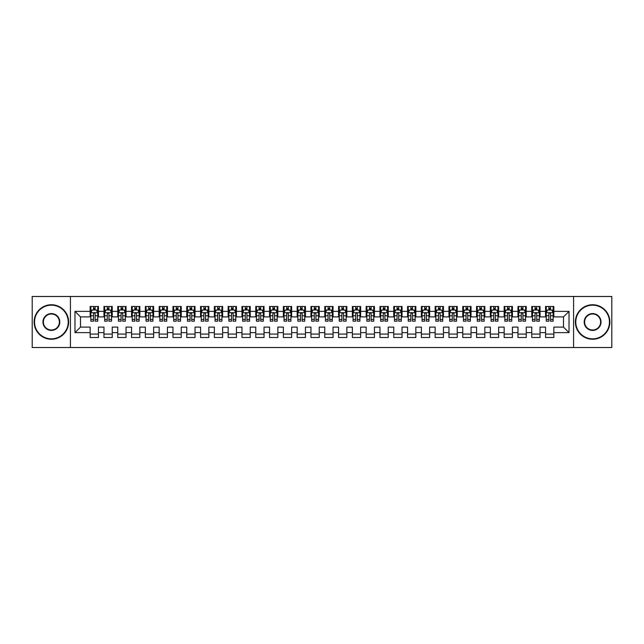 <?xml version="1.0" encoding="UTF-8"?>
<svg xmlns="http://www.w3.org/2000/svg" width="644" height="644" viewBox="0 0 644 644"><rect width="100%" height="100%" fill="white"/><g stroke="black" fill="none" stroke-linecap="round" stroke-linejoin="round"><path stroke-width="0.97" d="M573.571 347.527L611.8 347.527L611.8 296.473L573.571 296.473L573.571 347.527L70.429 347.527L70.429 296.473L32.2 296.473L32.2 347.527L70.429 347.527M573.571 296.473L70.429 296.473M74.978 332.626L74.978 311.374L90.16 311.374L90.16 316.896L80.5 316.896L80.5 327.104L74.978 332.626L90.16 332.626L90.16 337.528L98.443 337.528L98.443 332.626L103.958 332.626L103.958 337.528L112.241 337.528L112.241 332.626L117.763 332.626L117.763 337.528L126.039 337.528L126.039 332.626L131.561 332.626L131.561 337.528L139.837 337.528L139.837 332.626L145.359 332.626L145.359 337.528L153.642 337.528L153.642 332.626L159.157 332.626L159.157 337.528L167.44 337.528L167.44 332.626L172.962 332.626L172.962 337.528L181.238 337.528L181.238 332.626L186.76 332.626L186.76 337.528L195.043 337.528L195.043 332.626L200.558 332.626L200.558 337.528L208.841 337.528L208.841 332.626L214.363 332.626L214.363 337.528L222.639 337.528L222.639 332.626L228.161 332.626L228.161 337.528L236.437 337.528L236.437 332.626L241.959 332.626L241.959 337.528L250.242 337.528L250.242 332.626L255.757 332.626L255.757 337.528L264.04 337.528L264.04 332.626L269.562 332.626L269.562 337.528L277.838 337.528L277.838 332.626L283.36 332.626L283.36 337.528L291.643 337.528L291.643 332.626L297.158 332.626L297.158 337.528L305.441 337.528L305.441 332.626L310.963 332.626L310.963 337.528L319.239 337.528L319.239 332.626L324.761 332.626L324.761 337.528L333.037 337.528L333.037 332.626L338.559 332.626L338.559 337.528L346.842 337.528L346.842 332.626L352.357 332.626L352.357 337.528L360.64 337.528L360.64 332.626L366.162 332.626L366.162 337.528L374.438 337.528L374.438 332.626L379.96 332.626L379.96 337.528L388.243 337.528L388.243 332.626L393.758 332.626L393.758 337.528L402.041 337.528L402.041 332.626L407.563 332.626L407.563 337.528L415.839 337.528L415.839 332.626L421.361 332.626L421.361 337.528L429.637 337.528L429.637 332.626L435.159 332.626L435.159 337.528L443.442 337.528L443.442 332.626L448.957 332.626L448.957 337.528L457.24 337.528L457.24 332.626L462.762 332.626L462.762 337.528L471.038 337.528L471.038 332.626L476.56 332.626L476.56 337.528L484.843 337.528L484.843 332.626L490.358 332.626L490.358 337.528L498.641 337.528L498.641 332.626L504.163 332.626L504.163 337.528L512.439 337.528L512.439 332.626L517.961 332.626L517.961 337.528L526.237 337.528L526.237 332.626L531.759 332.626L531.759 337.528L540.042 337.528L540.042 332.626L545.557 332.626L545.557 337.528L553.84 337.528L553.84 327.104L563.5 327.104L563.5 316.896L553.84 316.896L553.84 311.374L569.022 311.374L569.022 332.626L553.84 332.626M553.84 311.374L553.84 306.472L545.557 306.472L545.557 311.374L540.042 311.374L540.042 306.472L531.759 306.472L531.759 311.374L526.237 311.374L526.237 306.472L517.961 306.472L517.961 311.374L512.439 311.374L512.439 306.472L504.163 306.472L504.163 311.374L498.641 311.374L498.641 306.472L490.358 306.472L490.358 311.374L484.843 311.374L484.843 306.472L476.56 306.472L476.56 311.374L471.038 311.374L471.038 306.472L462.762 306.472L462.762 311.374L457.24 311.374L457.24 306.472L448.957 306.472L448.957 311.374L443.442 311.374L443.442 306.472L435.159 306.472L435.159 311.374L429.637 311.374L429.637 306.472L421.361 306.472L421.361 311.374L415.839 311.374L415.839 306.472L407.563 306.472L407.563 311.374L402.041 311.374L402.041 306.472L393.758 306.472L393.758 311.374L388.243 311.374L388.243 306.472L379.96 306.472L379.96 311.374L374.438 311.374L374.438 306.472L366.162 306.472L366.162 311.374L360.64 311.374L360.64 306.472L352.357 306.472L352.357 311.374L346.842 311.374L346.842 306.472L338.559 306.472L338.559 311.374L333.037 311.374L333.037 306.472L324.761 306.472L324.761 311.374L319.239 311.374L319.239 306.472L310.963 306.472L310.963 311.374L305.441 311.374L305.441 306.472L297.158 306.472L297.158 311.374L291.643 311.374L291.643 306.472L283.36 306.472L283.36 311.374L277.838 311.374L277.838 306.472L269.562 306.472L269.562 311.374L264.04 311.374L264.04 306.472L255.757 306.472L255.757 311.374L250.242 311.374L250.242 306.472L241.959 306.472L241.959 311.374L236.437 311.374L236.437 306.472L228.161 306.472L228.161 311.374L222.639 311.374L222.639 306.472L214.363 306.472L214.363 311.374L208.841 311.374L208.841 306.472L200.558 306.472L200.558 311.374L195.043 311.374L195.043 306.472L186.76 306.472L186.76 311.374L181.238 311.374L181.238 306.472L172.962 306.472L172.962 311.374L167.44 311.374L167.44 306.472L159.157 306.472L159.157 311.374L153.642 311.374L153.642 306.472L145.359 306.472L145.359 311.374L139.837 311.374L139.837 306.472L131.561 306.472L131.561 311.374L126.039 311.374L126.039 306.472L117.763 306.472L117.763 311.374L112.241 311.374L112.241 306.472L103.958 306.472L103.958 311.374L98.443 311.374L98.443 306.472L90.16 306.472L90.16 311.374M540.042 332.626L540.042 327.104L545.557 327.104L545.557 332.626M569.022 311.374L563.5 316.896M526.237 332.626L526.237 327.104L531.759 327.104L531.759 332.626M545.557 311.374L545.557 316.896L540.042 316.896L540.042 311.374M512.439 332.626L512.439 327.104L517.961 327.104L517.961 332.626M531.759 311.374L531.759 316.896L526.237 316.896L526.237 311.374M498.641 332.626L498.641 327.104L504.163 327.104L504.163 332.626M517.961 311.374L517.961 316.896L512.439 316.896L512.439 311.374M484.843 332.626L484.843 327.104L490.358 327.104L490.358 332.626M504.163 311.374L504.163 316.896L498.641 316.896L498.641 311.374M471.038 332.626L471.038 327.104L476.56 327.104L476.56 332.626M490.358 311.374L490.358 316.896L484.843 316.896L484.843 311.374M457.24 332.626L457.24 327.104L462.762 327.104L462.762 332.626M476.56 311.374L476.56 316.896L471.038 316.896L471.038 311.374M443.442 332.626L443.442 327.104L448.957 327.104L448.957 332.626M462.762 311.374L462.762 316.896L457.24 316.896L457.24 311.374M429.637 332.626L429.637 327.104L435.159 327.104L435.159 332.626M448.957 311.374L448.957 316.896L443.442 316.896L443.442 311.374M415.839 332.626L415.839 327.104L421.361 327.104L421.361 332.626M435.159 311.374L435.159 316.896L429.637 316.896L429.637 311.374M402.041 332.626L402.041 327.104L407.563 327.104L407.563 332.626M421.361 311.374L421.361 316.896L415.839 316.896L415.839 311.374M388.243 332.626L388.243 327.104L393.758 327.104L393.758 332.626M407.563 311.374L407.563 316.896L402.041 316.896L402.041 311.374M374.438 332.626L374.438 327.104L379.96 327.104L379.96 332.626M393.758 311.374L393.758 316.896L388.243 316.896L388.243 311.374M360.64 332.626L360.64 327.104L366.162 327.104L366.162 332.626M379.96 311.374L379.96 316.896L374.438 316.896L374.438 311.374M346.842 332.626L346.842 327.104L352.357 327.104L352.357 332.626M366.162 311.374L366.162 316.896L360.64 316.896L360.64 311.374M333.037 332.626L333.037 327.104L338.559 327.104L338.559 332.626M352.357 311.374L352.357 316.896L346.842 316.896L346.842 311.374M319.239 332.626L319.239 327.104L324.761 327.104L324.761 332.626M338.559 311.374L338.559 316.896L333.037 316.896L333.037 311.374M305.441 332.626L305.441 327.104L310.963 327.104L310.963 332.626M324.761 311.374L324.761 316.896L319.239 316.896L319.239 311.374M291.643 332.626L291.643 327.104L297.158 327.104L297.158 332.626M310.963 311.374L310.963 316.896L305.441 316.896L305.441 311.374M277.838 332.626L277.838 327.104L283.36 327.104L283.36 332.626M297.158 311.374L297.158 316.896L291.643 316.896L291.643 311.374M264.04 332.626L264.04 327.104L269.562 327.104L269.562 332.626M283.36 311.374L283.36 316.896L277.838 316.896L277.838 311.374M250.242 332.626L250.242 327.104L255.757 327.104L255.757 332.626M269.562 311.374L269.562 316.896L264.04 316.896L264.04 311.374M236.437 332.626L236.437 327.104L241.959 327.104L241.959 332.626M255.757 311.374L255.757 316.896L250.242 316.896L250.242 311.374M222.639 332.626L222.639 327.104L228.161 327.104L228.161 332.626M241.959 311.374L241.959 316.896L236.437 316.896L236.437 311.374M208.841 332.626L208.841 327.104L214.363 327.104L214.363 332.626M228.161 311.374L228.161 316.896L222.639 316.896L222.639 311.374M195.043 332.626L195.043 327.104L200.558 327.104L200.558 332.626M214.363 311.374L214.363 316.896L208.841 316.896L208.841 311.374M181.238 332.626L181.238 327.104L186.76 327.104L186.76 332.626M200.558 311.374L200.558 316.896L195.043 316.896L195.043 311.374M167.44 332.626L167.44 327.104L172.962 327.104L172.962 332.626M186.76 311.374L186.76 316.896L181.238 316.896L181.238 311.374M153.642 332.626L153.642 327.104L159.157 327.104L159.157 332.626M172.962 311.374L172.962 316.896L167.44 316.896L167.44 311.374M139.837 332.626L139.837 327.104L145.359 327.104L145.359 332.626M159.157 311.374L159.157 316.896L153.642 316.896L153.642 311.374M126.039 332.626L126.039 327.104L131.561 327.104L131.561 332.626M145.359 311.374L145.359 316.896L139.837 316.896L139.837 311.374M112.241 332.626L112.241 327.104L117.763 327.104L117.763 332.626M131.561 311.374L131.561 316.896L126.039 316.896L126.039 311.374M98.443 332.626L98.443 327.104L103.958 327.104L103.958 332.626M117.763 311.374L117.763 316.896L112.241 316.896L112.241 311.374M80.5 327.104L90.16 327.104L90.16 332.626M103.958 311.374L103.958 316.896L98.443 316.896L98.443 311.374M545.557 309.925L546.249 309.925M553.148 309.925L553.84 309.925M531.759 309.925L532.451 309.925M539.35 309.925L540.042 309.925M517.961 309.925L518.653 309.925M525.552 309.925L526.237 309.925M504.163 309.925L504.848 309.925M511.747 309.925L512.439 309.925M490.358 309.925L491.05 309.925M497.949 309.925L498.641 309.925M476.56 309.925L477.252 309.925M484.151 309.925L484.843 309.925M462.762 309.925L463.447 309.925M470.353 309.925L471.038 309.925M448.957 309.925L449.649 309.925M456.548 309.925L457.24 309.925M435.159 309.925L435.851 309.925M442.75 309.925L443.442 309.925M421.361 309.925L422.053 309.925M428.952 309.925L429.637 309.925M407.563 309.925L408.248 309.925M415.147 309.925L415.839 309.925M393.758 309.925L394.45 309.925M401.349 309.925L402.041 309.925M379.96 309.925L380.652 309.925M387.551 309.925L388.243 309.925M366.162 309.925L366.847 309.925M373.753 309.925L374.438 309.925M352.357 309.925L353.049 309.925M359.948 309.925L360.64 309.925M338.559 309.925L339.251 309.925M346.15 309.925L346.842 309.925M324.761 309.925L325.453 309.925M332.352 309.925L333.037 309.925M310.963 309.925L311.648 309.925M318.547 309.925L319.239 309.925M297.158 309.925L297.85 309.925M304.749 309.925L305.441 309.925M283.36 309.925L284.052 309.925M290.951 309.925L291.643 309.925M269.562 309.925L270.247 309.925M277.153 309.925L277.838 309.925M255.757 309.925L256.449 309.925M263.348 309.925L264.04 309.925M241.959 309.925L242.651 309.925M249.55 309.925L250.242 309.925M228.161 309.925L228.853 309.925M235.752 309.925L236.437 309.925M214.363 309.925L215.048 309.925M221.947 309.925L222.639 309.925M200.558 309.925L201.25 309.925M208.149 309.925L208.841 309.925M186.76 309.925L187.452 309.925M194.351 309.925L195.043 309.925M172.962 309.925L173.647 309.925M180.553 309.925L181.238 309.925M159.157 309.925L159.849 309.925M166.748 309.925L167.44 309.925M145.359 309.925L146.051 309.925M152.95 309.925L153.642 309.925M131.561 309.925L132.253 309.925M139.152 309.925L139.837 309.925M117.763 309.925L118.448 309.925M125.347 309.925L126.039 309.925M103.958 309.925L104.65 309.925M111.549 309.925L112.241 309.925M90.16 309.925L90.852 309.925M97.751 309.925L98.443 309.925M90.16 334.075L98.443 334.075M103.958 334.075L112.241 334.075M117.763 334.075L126.039 334.075M131.561 334.075L139.837 334.075M145.359 334.075L153.642 334.075M159.157 334.075L167.44 334.075M172.962 334.075L181.238 334.075M186.76 334.075L195.043 334.075M200.558 334.075L208.841 334.075M214.363 334.075L222.639 334.075M228.161 334.075L236.437 334.075M241.959 334.075L250.242 334.075M255.757 334.075L264.04 334.075M269.562 334.075L277.838 334.075M283.36 334.075L291.643 334.075M297.158 334.075L305.441 334.075M310.963 334.075L319.239 334.075M324.761 334.075L333.037 334.075M338.559 334.075L346.842 334.075M352.357 334.075L360.64 334.075M366.162 334.075L374.438 334.075M379.96 334.075L388.243 334.075M393.758 334.075L402.041 334.075M407.563 334.075L415.839 334.075M421.361 334.075L429.637 334.075M435.159 334.075L443.442 334.075M448.957 334.075L457.24 334.075M462.762 334.075L471.038 334.075M476.56 334.075L484.843 334.075M490.358 334.075L498.641 334.075M504.163 334.075L512.439 334.075M517.961 334.075L526.237 334.075M531.759 334.075L540.042 334.075M545.557 334.075L553.84 334.075M74.978 311.374L80.5 316.896M563.5 327.104L569.022 332.626M95.127 308.267L93.469 308.267M97.751 319.44L95.127 319.44L95.127 321.171L97.751 321.171L97.751 312.751L96.367 309.997L92.229 309.997L90.852 312.751L90.852 321.171L93.469 321.171L93.469 319.44L90.852 319.44M90.852 312.751L90.852 306.472M97.751 312.751L97.751 306.472M93.469 309.997L93.469 306.472M95.127 306.472L95.127 309.997M95.127 319.44L95.127 313.789C94.579 312.726 94.024 312.726 93.469 313.789L93.469 319.44M95.127 309.925L93.469 309.925M108.925 308.267L107.274 308.267M111.549 319.44L108.925 319.44L108.925 321.171L111.549 321.171L111.549 312.751L110.172 309.997L106.027 309.997L104.65 312.751L104.65 321.171L107.274 321.171L107.274 319.44L104.65 319.44M104.65 312.751L104.65 306.472M111.549 312.751L111.549 306.472M107.274 309.997L107.274 306.472M108.925 306.472L108.925 309.997M108.925 319.44L108.925 313.789C108.377 312.726 107.822 312.726 107.274 313.789L107.274 319.44M108.925 309.925L107.274 309.925M122.73 308.267L121.072 308.267M125.347 319.44L122.73 319.44L122.73 321.171L125.347 321.171L125.347 312.751L123.97 309.997L119.832 309.997L118.448 312.751L118.448 321.171L121.072 321.171L121.072 319.44L118.448 319.44M118.448 312.751L118.448 306.472M125.347 312.751L125.347 306.472M121.072 309.997L121.072 306.472M122.73 306.472L122.73 309.997M122.73 319.44L122.73 313.789C122.175 312.726 121.627 312.726 121.072 313.789L121.072 319.44M122.73 309.925L121.072 309.925M51.383 338.833A16.833 16.833 0 0 0 68.216 322A16.833 16.833 0 0 0 51.383 305.167A16.833 16.833 0 0 0 34.543 322A16.833 16.833 0 0 0 51.383 338.833M51.383 304.749A17.251 17.251 0 0 1 68.634 322A17.251 17.251 0 0 1 51.383 339.251A17.251 17.251 0 0 1 34.132 322A17.251 17.251 0 0 1 51.383 304.749M51.383 330.42A8.42 8.42 0 0 1 42.963 322A8.42 8.42 0 0 1 51.383 313.58A8.42 8.42 0 0 1 59.803 322A8.42 8.42 0 0 1 51.383 330.42M51.383 313.998A8.002 8.002 0 0 0 43.381 322A8.002 8.002 0 0 0 51.383 330.002A8.002 8.002 0 0 0 59.385 322A8.002 8.002 0 0 0 51.383 313.998M592.617 338.833A16.833 16.833 0 0 0 609.457 322A16.833 16.833 0 0 0 592.617 305.167A16.833 16.833 0 0 0 575.784 322A16.833 16.833 0 0 0 592.617 338.833M592.617 304.749A17.251 17.251 0 0 1 609.868 322A17.251 17.251 0 0 1 592.617 339.251A17.251 17.251 0 0 1 575.366 322A17.251 17.251 0 0 1 592.617 304.749M592.617 330.42A8.42 8.42 0 0 1 584.197 322A8.42 8.42 0 0 1 592.617 313.58A8.42 8.42 0 0 1 601.037 322A8.42 8.42 0 0 1 592.617 330.42M592.617 313.998A8.002 8.002 0 0 0 584.615 322A8.002 8.002 0 0 0 592.617 330.002A8.002 8.002 0 0 0 600.619 322A8.002 8.002 0 0 0 592.617 313.998M136.528 308.267L134.87 308.267M139.152 319.44L136.528 319.44L136.528 321.171L139.152 321.171L139.152 312.751L137.768 309.997L133.63 309.997L132.253 312.751L132.253 321.171L134.87 321.171L134.87 319.44L132.253 319.44M132.253 312.751L132.253 306.472M139.152 312.751L139.152 306.472M134.87 309.997L134.87 306.472M136.528 306.472L136.528 309.997M136.528 319.44L136.528 313.789C135.981 312.726 135.425 312.726 134.87 313.789L134.87 319.44M136.528 309.925L134.87 309.925M150.326 308.267L148.675 308.267M152.95 319.44L150.326 319.44L150.326 321.171L152.95 321.171L152.95 312.751L151.573 309.997L147.428 309.997L146.051 312.751L146.051 321.171L148.675 321.171L148.675 319.44L146.051 319.44M146.051 312.751L146.051 306.472M152.95 312.751L152.95 306.472M148.675 309.997L148.675 306.472M150.326 306.472L150.326 309.997M150.326 319.44L150.326 313.789C149.778 312.726 149.223 312.726 148.675 313.789L148.675 319.44M150.326 309.925L148.675 309.925M164.131 308.267L162.473 308.267M166.748 319.44L164.131 319.44L164.131 321.171L166.748 321.171L166.748 312.751L165.371 309.997L161.233 309.997L159.849 312.751L159.849 321.171L162.473 321.171L162.473 319.44L159.849 319.44M159.849 312.751L159.849 306.472M166.748 312.751L166.748 306.472M162.473 309.997L162.473 306.472M164.131 306.472L164.131 309.997M164.131 319.44L164.131 313.789C163.576 312.726 163.029 312.726 162.473 313.789L162.473 319.44M164.131 309.925L162.473 309.925M177.929 308.267L176.271 308.267M180.553 319.44L177.929 319.44L177.929 321.171L180.553 321.171L180.553 312.751L179.169 309.997L175.031 309.997L173.647 312.751L173.647 321.171L176.271 321.171L176.271 319.44L173.647 319.44M173.647 312.751L173.647 306.472M180.553 312.751L180.553 306.472M176.271 309.997L176.271 306.472M177.929 306.472L177.929 309.997M177.929 319.44L177.929 313.789C177.374 312.726 176.826 312.726 176.271 313.789L176.271 319.44M177.929 309.925L176.271 309.925M191.727 308.267L190.069 308.267M194.351 319.44L191.727 319.44L191.727 321.171L194.351 321.171L194.351 312.751L192.967 309.997L188.829 309.997L187.452 312.751L187.452 321.171L190.069 321.171L190.069 319.44L187.452 319.44M187.452 312.751L187.452 306.472M194.351 312.751L194.351 306.472M190.069 309.997L190.069 306.472M191.727 306.472L191.727 309.997M191.727 319.44L191.727 313.789C191.179 312.726 190.624 312.726 190.069 313.789L190.069 319.44M191.727 309.925L190.069 309.925M205.525 308.267L203.874 308.267M208.149 319.44L205.525 319.44L205.525 321.171L208.149 321.171L208.149 312.751L206.772 309.997L202.627 309.997L201.25 312.751L201.25 321.171L203.874 321.171L203.874 319.44L201.25 319.44M201.25 312.751L201.25 306.472M208.149 312.751L208.149 306.472M203.874 309.997L203.874 306.472M205.525 306.472L205.525 309.997M205.525 319.44L205.525 313.789C204.977 312.726 204.422 312.726 203.874 313.789L203.874 319.44M205.525 309.925L203.874 309.925M219.33 308.267L217.672 308.267M221.947 319.44L219.33 319.44L219.33 321.171L221.947 321.171L221.947 312.751L220.57 309.997L216.432 309.997L215.048 312.751L215.048 321.171L217.672 321.171L217.672 319.44L215.048 319.44M215.048 312.751L215.048 306.472M221.947 312.751L221.947 306.472M217.672 309.997L217.672 306.472M219.33 306.472L219.33 309.997M219.33 319.44L219.33 313.789C218.775 312.726 218.227 312.726 217.672 313.789L217.672 319.44M219.33 309.925L217.672 309.925M233.128 308.267L231.47 308.267M235.752 319.44L233.128 319.44L233.128 321.171L235.752 321.171L235.752 312.751L234.368 309.997L230.23 309.997L228.853 312.751L228.853 321.171L231.47 321.171L231.47 319.44L228.853 319.44M228.853 312.751L228.853 306.472M235.752 312.751L235.752 306.472M231.47 309.997L231.47 306.472M233.128 306.472L233.128 309.997M233.128 319.44L233.128 313.789C232.581 312.726 232.025 312.726 231.47 313.789L231.47 319.44M233.128 309.925L231.47 309.925M246.926 308.267L245.275 308.267M249.55 319.44L246.926 319.44L246.926 321.171L249.55 321.171L249.55 312.751L248.173 309.997L244.028 309.997L242.651 312.751L242.651 321.171L245.275 321.171L245.275 319.44L242.651 319.44M242.651 312.751L242.651 306.472M249.55 312.751L249.55 306.472M245.275 309.997L245.275 306.472M246.926 306.472L246.926 309.997M246.926 319.44L246.926 313.789C246.378 312.726 245.823 312.726 245.275 313.789L245.275 319.44M246.926 309.925L245.275 309.925M260.731 308.267L259.073 308.267M263.348 319.44L260.731 319.44L260.731 321.171L263.348 321.171L263.348 312.751L261.971 309.997L257.833 309.997L256.449 312.751L256.449 321.171L259.073 321.171L259.073 319.44L256.449 319.44M256.449 312.751L256.449 306.472M263.348 312.751L263.348 306.472M259.073 309.997L259.073 306.472M260.731 306.472L260.731 309.997M260.731 319.44L260.731 313.789C260.176 312.726 259.629 312.726 259.073 313.789L259.073 319.44M260.731 309.925L259.073 309.925M274.529 308.267L272.871 308.267M277.153 319.44L274.529 319.44L274.529 321.171L277.153 321.171L277.153 312.751L275.769 309.997L271.631 309.997L270.247 312.751L270.247 321.171L272.871 321.171L272.871 319.44L270.247 319.44M270.247 312.751L270.247 306.472M277.153 312.751L277.153 306.472M272.871 309.997L272.871 306.472M274.529 306.472L274.529 309.997M274.529 319.44L274.529 313.789C273.974 312.726 273.426 312.726 272.871 313.789L272.871 319.44M274.529 309.925L272.871 309.925M288.327 308.267L286.669 308.267M290.951 319.44L288.327 319.44L288.327 321.171L290.951 321.171L290.951 312.751L289.567 309.997L285.429 309.997L284.052 312.751L284.052 321.171L286.669 321.171L286.669 319.44L284.052 319.44M284.052 312.751L284.052 306.472M290.951 312.751L290.951 306.472M286.669 309.997L286.669 306.472M288.327 306.472L288.327 309.997M288.327 319.44L288.327 313.789C287.779 312.726 287.224 312.726 286.669 313.789L286.669 319.44M288.327 309.925L286.669 309.925M302.125 308.267L300.474 308.267M304.749 319.44L302.125 319.44L302.125 321.171L304.749 321.171L304.749 312.751L303.372 309.997L299.227 309.997L297.85 312.751L297.85 321.171L300.474 321.171L300.474 319.44L297.85 319.44M297.85 312.751L297.85 306.472M304.749 312.751L304.749 306.472M300.474 309.997L300.474 306.472M302.125 306.472L302.125 309.997M302.125 319.44L302.125 313.789C301.577 312.726 301.022 312.726 300.474 313.789L300.474 319.44M302.125 309.925L300.474 309.925M315.93 308.267L314.272 308.267M318.547 319.44L315.93 319.44L315.93 321.171L318.547 321.171L318.547 312.751L317.17 309.997L313.032 309.997L311.648 312.751L311.648 321.171L314.272 321.171L314.272 319.44L311.648 319.44M311.648 312.751L311.648 306.472M318.547 312.751L318.547 306.472M314.272 309.997L314.272 306.472M315.93 306.472L315.93 309.997M315.93 319.44L315.93 313.789C315.375 312.726 314.827 312.726 314.272 313.789L314.272 319.44M315.93 309.925L314.272 309.925M329.728 308.267L328.07 308.267M332.352 319.44L329.728 319.44L329.728 321.171L332.352 321.171L332.352 312.751L330.968 309.997L326.83 309.997L325.453 312.751L325.453 321.171L328.07 321.171L328.07 319.44L325.453 319.44M325.453 312.751L325.453 306.472M332.352 312.751L332.352 306.472M328.07 309.997L328.07 306.472M329.728 306.472L329.728 309.997M329.728 319.44L329.728 313.789C329.181 312.726 328.625 312.726 328.07 313.789L328.07 319.44M329.728 309.925L328.07 309.925M343.526 308.267L341.875 308.267M346.15 319.44L343.526 319.44L343.526 321.171L346.15 321.171L346.15 312.751L344.773 309.997L340.628 309.997L339.251 312.751L339.251 321.171L341.875 321.171L341.875 319.44L339.251 319.44M339.251 312.751L339.251 306.472M346.15 312.751L346.15 306.472M341.875 309.997L341.875 306.472M343.526 306.472L343.526 309.997M343.526 319.44L343.526 313.789C342.978 312.726 342.423 312.726 341.875 313.789L341.875 319.44M343.526 309.925L341.875 309.925M357.331 308.267L355.673 308.267M359.948 319.44L357.331 319.44L357.331 321.171L359.948 321.171L359.948 312.751L358.571 309.997L354.433 309.997L353.049 312.751L353.049 321.171L355.673 321.171L355.673 319.44L353.049 319.44M353.049 312.751L353.049 306.472M359.948 312.751L359.948 306.472M355.673 309.997L355.673 306.472M357.331 306.472L357.331 309.997M357.331 319.44L357.331 313.789C356.776 312.726 356.229 312.726 355.673 313.789L355.673 319.44M357.331 309.925L355.673 309.925M371.129 308.267L369.471 308.267M373.753 319.44L371.129 319.44L371.129 321.171L373.753 321.171L373.753 312.751L372.369 309.997L368.231 309.997L366.847 312.751L366.847 321.171L369.471 321.171L369.471 319.44L366.847 319.44M366.847 312.751L366.847 306.472M373.753 312.751L373.753 306.472M369.471 309.997L369.471 306.472M371.129 306.472L371.129 309.997M371.129 319.44L371.129 313.789C370.574 312.726 370.026 312.726 369.471 313.789L369.471 319.44M371.129 309.925L369.471 309.925M384.927 308.267L383.269 308.267M387.551 319.44L384.927 319.44L384.927 321.171L387.551 321.171L387.551 312.751L386.167 309.997L382.029 309.997L380.652 312.751L380.652 321.171L383.269 321.171L383.269 319.44L380.652 319.44M380.652 312.751L380.652 306.472M387.551 312.751L387.551 306.472M383.269 309.997L383.269 306.472M384.927 306.472L384.927 309.997M384.927 319.44L384.927 313.789C384.379 312.726 383.824 312.726 383.269 313.789L383.269 319.44M384.927 309.925L383.269 309.925M398.725 308.267L397.074 308.267M401.349 319.44L398.725 319.44L398.725 321.171L401.349 321.171L401.349 312.751L399.972 309.997L395.827 309.997L394.45 312.751L394.45 321.171L397.074 321.171L397.074 319.44L394.45 319.44M394.45 312.751L394.45 306.472M401.349 312.751L401.349 306.472M397.074 309.997L397.074 306.472M398.725 306.472L398.725 309.997M398.725 319.44L398.725 313.789C398.177 312.726 397.622 312.726 397.074 313.789L397.074 319.44M398.725 309.925L397.074 309.925M412.53 308.267L410.872 308.267M415.147 319.44L412.53 319.44L412.53 321.171L415.147 321.171L415.147 312.751L413.77 309.997L409.632 309.997L408.248 312.751L408.248 321.171L410.872 321.171L410.872 319.44L408.248 319.44M408.248 312.751L408.248 306.472M415.147 312.751L415.147 306.472M410.872 309.997L410.872 306.472M412.53 306.472L412.53 309.997M412.53 319.44L412.53 313.789C411.975 312.726 411.427 312.726 410.872 313.789L410.872 319.44M412.53 309.925L410.872 309.925M426.328 308.267L424.67 308.267M428.952 319.44L426.328 319.44L426.328 321.171L428.952 321.171L428.952 312.751L427.568 309.997L423.43 309.997L422.053 312.751L422.053 321.171L424.67 321.171L424.67 319.44L422.053 319.44M422.053 312.751L422.053 306.472M428.952 312.751L428.952 306.472M424.67 309.997L424.67 306.472M426.328 306.472L426.328 309.997M426.328 319.44L426.328 313.789C425.781 312.726 425.225 312.726 424.67 313.789L424.67 319.44M426.328 309.925L424.67 309.925M440.126 308.267L438.475 308.267M442.75 319.44L440.126 319.44L440.126 321.171L442.75 321.171L442.75 312.751L441.373 309.997L437.228 309.997L435.851 312.751L435.851 321.171L438.475 321.171L438.475 319.44L435.851 319.44M435.851 312.751L435.851 306.472M442.75 312.751L442.75 306.472M438.475 309.997L438.475 306.472M440.126 306.472L440.126 309.997M440.126 319.44L440.126 313.789C439.578 312.726 439.023 312.726 438.475 313.789L438.475 319.44M440.126 309.925L438.475 309.925M453.931 308.267L452.273 308.267M456.548 319.44L453.931 319.44L453.931 321.171L456.548 321.171L456.548 312.751L455.171 309.997L451.033 309.997L449.649 312.751L449.649 321.171L452.273 321.171L452.273 319.44L449.649 319.44M449.649 312.751L449.649 306.472M456.548 312.751L456.548 306.472M452.273 309.997L452.273 306.472M453.931 306.472L453.931 309.997M453.931 319.44L453.931 313.789C453.376 312.726 452.829 312.726 452.273 313.789L452.273 319.44M453.931 309.925L452.273 309.925M467.729 308.267L466.071 308.267M470.353 319.44L467.729 319.44L467.729 321.171L470.353 321.171L470.353 312.751L468.969 309.997L464.831 309.997L463.447 312.751L463.447 321.171L466.071 321.171L466.071 319.44L463.447 319.44M463.447 312.751L463.447 306.472M470.353 312.751L470.353 306.472M466.071 309.997L466.071 306.472M467.729 306.472L467.729 309.997M467.729 319.44L467.729 313.789C467.174 312.726 466.626 312.726 466.071 313.789L466.071 319.44M467.729 309.925L466.071 309.925M481.527 308.267L479.869 308.267M484.151 319.44L481.527 319.44L481.527 321.171L484.151 321.171L484.151 312.751L482.767 309.997L478.629 309.997L477.252 312.751L477.252 321.171L479.869 321.171L479.869 319.44L477.252 319.44M477.252 312.751L477.252 306.472M484.151 312.751L484.151 306.472M479.869 309.997L479.869 306.472M481.527 306.472L481.527 309.997M481.527 319.44L481.527 313.789C480.979 312.726 480.424 312.726 479.869 313.789L479.869 319.44M481.527 309.925L479.869 309.925M495.325 308.267L493.674 308.267M497.949 319.44L495.325 319.44L495.325 321.171L497.949 321.171L497.949 312.751L496.572 309.997L492.427 309.997L491.05 312.751L491.05 321.171L493.674 321.171L493.674 319.44L491.05 319.44M491.05 312.751L491.05 306.472M497.949 312.751L497.949 306.472M493.674 309.997L493.674 306.472M495.325 306.472L495.325 309.997M495.325 319.44L495.325 313.789C494.777 312.726 494.222 312.726 493.674 313.789L493.674 319.44M495.325 309.925L493.674 309.925M509.13 308.267L507.472 308.267M511.747 319.44L509.13 319.44L509.13 321.171L511.747 321.171L511.747 312.751L510.37 309.997L506.232 309.997L504.848 312.751L504.848 321.171L507.472 321.171L507.472 319.44L504.848 319.44M504.848 312.751L504.848 306.472M511.747 312.751L511.747 306.472M507.472 309.997L507.472 306.472M509.13 306.472L509.13 309.997M509.13 319.44L509.13 313.789C508.575 312.726 508.027 312.726 507.472 313.789L507.472 319.44M509.13 309.925L507.472 309.925M522.928 308.267L521.27 308.267M525.552 319.44L522.928 319.44L522.928 321.171L525.552 321.171L525.552 312.751L524.168 309.997L520.03 309.997L518.653 312.751L518.653 321.171L521.27 321.171L521.27 319.44L518.653 319.44M518.653 312.751L518.653 306.472M525.552 312.751L525.552 306.472M521.27 309.997L521.27 306.472M522.928 306.472L522.928 309.997M522.928 319.44L522.928 313.789C522.381 312.726 521.825 312.726 521.27 313.789L521.27 319.44M522.928 309.925L521.27 309.925M536.726 308.267L535.075 308.267M539.35 319.44L536.726 319.44L536.726 321.171L539.35 321.171L539.35 312.751L537.973 309.997L533.828 309.997L532.451 312.751L532.451 321.171L535.075 321.171L535.075 319.44L532.451 319.44M532.451 312.751L532.451 306.472M539.35 312.751L539.35 306.472M535.075 309.997L535.075 306.472M536.726 306.472L536.726 309.997M536.726 319.44L536.726 313.789C536.178 312.726 535.623 312.726 535.075 313.789L535.075 319.44M536.726 309.925L535.075 309.925M550.531 308.267L548.873 308.267M553.148 319.44L550.531 319.44L550.531 321.171L553.148 321.171L553.148 312.751L551.771 309.997L547.633 309.997L546.249 312.751L546.249 321.171L548.873 321.171L548.873 319.44L546.249 319.44M546.249 312.751L546.249 306.472M553.148 312.751L553.148 306.472M548.873 309.997L548.873 306.472M550.531 306.472L550.531 309.997M550.531 319.44L550.531 313.789C549.976 312.726 549.429 312.726 548.873 313.789L548.873 319.44M550.531 309.925L548.873 309.925M97.719 312.686L90.885 312.686M90.852 310.158L92.148 310.158M96.455 310.158L97.751 310.158M93.469 315.745L90.852 315.745M97.751 315.745L95.127 315.745M95.127 309.144L93.469 309.144M111.517 312.686L104.682 312.686M104.65 310.158L105.946 310.158M110.253 310.158L111.549 310.158M107.274 315.745L104.65 315.745M111.549 315.745L108.925 315.745M108.925 309.144L107.274 309.144M125.314 312.686L118.488 312.686M118.448 310.158L119.744 310.158M124.05 310.158L125.347 310.158M121.072 315.745L118.448 315.745M125.347 315.745L122.73 315.745M122.73 309.144L121.072 309.144M139.112 312.686L132.286 312.686M132.253 310.158L133.55 310.158M137.856 310.158L139.152 310.158M134.87 315.745L132.253 315.745M139.152 315.745L136.528 315.745M136.528 309.144L134.87 309.144M152.918 312.686L146.083 312.686M146.051 310.158L147.347 310.158M151.654 310.158L152.95 310.158M148.675 315.745L146.051 315.745M152.95 315.745L150.326 315.745M150.326 309.144L148.675 309.144M166.715 312.686L159.881 312.686M159.849 310.158L161.145 310.158M165.452 310.158L166.748 310.158M162.473 315.745L159.849 315.745M166.748 315.745L164.131 315.745M164.131 309.144L162.473 309.144M180.513 312.686L173.687 312.686M173.647 310.158L174.951 310.158M179.249 310.158L180.553 310.158M176.271 315.745L173.647 315.745M180.553 315.745L177.929 315.745M177.929 309.144L176.271 309.144M194.319 312.686L187.485 312.686M187.452 310.158L188.748 310.158M193.055 310.158L194.351 310.158M190.069 315.745L187.452 315.745M194.351 315.745L191.727 315.745M191.727 309.144L190.069 309.144M208.117 312.686L201.282 312.686M201.25 310.158L202.546 310.158M206.853 310.158L208.149 310.158M203.874 315.745L201.25 315.745M208.149 315.745L205.525 315.745M205.525 309.144L203.874 309.144M221.914 312.686L215.088 312.686M215.048 310.158L216.344 310.158M220.651 310.158L221.947 310.158M217.672 315.745L215.048 315.745M221.947 315.745L219.33 315.745M219.33 309.144L217.672 309.144M235.712 312.686L228.886 312.686M228.853 310.158L230.149 310.158M234.456 310.158L235.752 310.158M231.47 315.745L228.853 315.745M235.752 315.745L233.128 315.745M233.128 309.144L231.47 309.144M249.518 312.686L242.683 312.686M242.651 310.158L243.947 310.158M248.254 310.158L249.55 310.158M245.275 315.745L242.651 315.745M249.55 315.745L246.926 315.745M246.926 309.144L245.275 309.144M263.316 312.686L256.481 312.686M256.449 310.158L257.745 310.158M262.052 310.158L263.348 310.158M259.073 315.745L256.449 315.745M263.348 315.745L260.731 315.745M260.731 309.144L259.073 309.144M277.113 312.686L270.287 312.686M270.247 310.158L271.551 310.158M275.849 310.158L277.153 310.158M272.871 315.745L270.247 315.745M277.153 315.745L274.529 315.745M274.529 309.144L272.871 309.144M290.919 312.686L284.084 312.686M284.052 310.158L285.348 310.158M289.655 310.158L290.951 310.158M286.669 315.745L284.052 315.745M290.951 315.745L288.327 315.745M288.327 309.144L286.669 309.144M304.717 312.686L297.882 312.686M297.85 310.158L299.146 310.158M303.453 310.158L304.749 310.158M300.474 315.745L297.85 315.745M304.749 315.745L302.125 315.745M302.125 309.144L300.474 309.144M318.514 312.686L311.688 312.686M311.648 310.158L312.944 310.158M317.251 310.158L318.547 310.158M314.272 315.745L311.648 315.745M318.547 315.745L315.93 315.745M315.93 309.144L314.272 309.144M332.312 312.686L325.486 312.686M325.453 310.158L326.75 310.158M331.056 310.158L332.352 310.158M328.07 315.745L325.453 315.745M332.352 315.745L329.728 315.745M329.728 309.144L328.07 309.144M346.118 312.686L339.283 312.686M339.251 310.158L340.547 310.158M344.854 310.158L346.15 310.158M341.875 315.745L339.251 315.745M346.15 315.745L343.526 315.745M343.526 309.144L341.875 309.144M359.916 312.686L353.081 312.686M353.049 310.158L354.345 310.158M358.652 310.158L359.948 310.158M355.673 315.745L353.049 315.745M359.948 315.745L357.331 315.745M357.331 309.144L355.673 309.144M373.713 312.686L366.887 312.686M366.847 310.158L368.151 310.158M372.449 310.158L373.753 310.158M369.471 315.745L366.847 315.745M373.753 315.745L371.129 315.745M371.129 309.144L369.471 309.144M387.519 312.686L380.685 312.686M380.652 310.158L381.948 310.158M386.255 310.158L387.551 310.158M383.269 315.745L380.652 315.745M387.551 315.745L384.927 315.745M384.927 309.144L383.269 309.144M401.317 312.686L394.482 312.686M394.45 310.158L395.746 310.158M400.053 310.158L401.349 310.158M397.074 315.745L394.45 315.745M401.349 315.745L398.725 315.745M398.725 309.144L397.074 309.144M415.114 312.686L408.288 312.686M408.248 310.158L409.544 310.158M413.851 310.158L415.147 310.158M410.872 315.745L408.248 315.745M415.147 315.745L412.53 315.745M412.53 309.144L410.872 309.144M428.912 312.686L422.086 312.686M422.053 310.158L423.35 310.158M427.656 310.158L428.952 310.158M424.67 315.745L422.053 315.745M428.952 315.745L426.328 315.745M426.328 309.144L424.67 309.144M442.718 312.686L435.883 312.686M435.851 310.158L437.147 310.158M441.454 310.158L442.75 310.158M438.475 315.745L435.851 315.745M442.75 315.745L440.126 315.745M440.126 309.144L438.475 309.144M456.516 312.686L449.681 312.686M449.649 310.158L450.945 310.158M455.252 310.158L456.548 310.158M452.273 315.745L449.649 315.745M456.548 315.745L453.931 315.745M453.931 309.144L452.273 309.144M470.313 312.686L463.487 312.686M463.447 310.158L464.751 310.158M469.049 310.158L470.353 310.158M466.071 315.745L463.447 315.745M470.353 315.745L467.729 315.745M467.729 309.144L466.071 309.144M484.119 312.686L477.285 312.686M477.252 310.158L478.548 310.158M482.855 310.158L484.151 310.158M479.869 315.745L477.252 315.745M484.151 315.745L481.527 315.745M481.527 309.144L479.869 309.144M497.917 312.686L491.082 312.686M491.05 310.158L492.346 310.158M496.653 310.158L497.949 310.158M493.674 315.745L491.05 315.745M497.949 315.745L495.325 315.745M495.325 309.144L493.674 309.144M511.714 312.686L504.888 312.686M504.848 310.158L506.144 310.158M510.451 310.158L511.747 310.158M507.472 315.745L504.848 315.745M511.747 315.745L509.13 315.745M509.13 309.144L507.472 309.144M525.512 312.686L518.686 312.686M518.653 310.158L519.95 310.158M524.256 310.158L525.552 310.158M521.27 315.745L518.653 315.745M525.552 315.745L522.928 315.745M522.928 309.144L521.27 309.144M539.318 312.686L532.483 312.686M532.451 310.158L533.747 310.158M538.054 310.158L539.35 310.158M535.075 315.745L532.451 315.745M539.35 315.745L536.726 315.745M536.726 309.144L535.075 309.144M553.115 312.686L546.281 312.686M546.249 310.158L547.545 310.158M551.852 310.158L553.148 310.158M548.873 315.745L546.249 315.745M553.148 315.745L550.531 315.745M550.531 309.144L548.873 309.144"/></g></svg>
